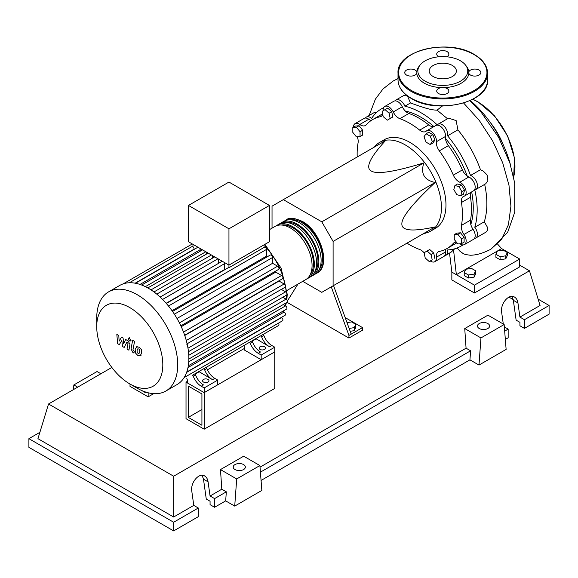 <?xml version="1.0" encoding="UTF-8"?>
<svg xmlns="http://www.w3.org/2000/svg" width="578" height="578" viewBox="0 0 578 578"><rect width="100%" height="100%" fill="white"/><g stroke="black" fill="none" stroke-linecap="round" stroke-linejoin="round"><path stroke-width="0.87" d="M188.284 417.395L188.284 386.061L201.924 393.936L201.924 425.271L188.284 417.395L201.924 409.527M186.022 418.703L186.022 382.137L204.186 392.628L204.186 429.187L186.022 418.703M244.667 348.281L207.444 369.776M187.677 381.191L186.022 382.137M204.186 429.187L274.752 388.445L274.752 351.886L204.186 392.628L187.677 383.091L187.677 380.743L186.824 378.496M470.81 224.517A73.789 42.606 -120 0 0 473.266 207.683A73.789 42.606 -120 0 0 471.655 191.903A9.595 5.542 60 0 0 470.514 197.264A74.432 42.974 60 0 1 470.514 220.153L461.468 225.377A9.595 5.542 -120 0 0 463.961 234.473A7.998 4.617 60 0 1 464.488 244.552A7.998 4.617 60 0 1 459.907 243.779M467.234 176.095A73.789 42.606 -120 0 0 445.428 138.323M433.948 126.596A73.789 42.606 -120 0 0 405.279 111.012M422.641 234.119L427.648 232.457A51.175 29.55 -120 0 0 430.841 231.019A51.175 29.55 -120 0 0 441.44 207.596A51.175 29.55 -120 0 0 419.101 156.089A51.175 29.55 -120 0 0 379.667 142.383A51.175 29.55 -120 0 0 376.827 144.428L372.882 147.932M379.667 142.383L384.189 139.768A51.175 29.55 60 0 1 423.623 153.481A51.175 29.55 60 0 1 445.963 204.98A51.175 29.55 60 0 1 435.364 228.411L430.841 231.019M302.742 281.341L321.794 292.338L333.101 285.814L333.101 241.416L321.794 221.829L423.84 162.909C420.423 173.588 424.187 180.119 435.147 182.496C412.685 203.499 401.587 217.299 401.862 223.917C401.587 230.846 412.685 231.836 435.147 226.894L423.84 233.425M347.017 322.632L351.597 321.924L355.773 324.337L354.249 327.632L349.126 328.427M354.249 327.632L354.249 330.667L355.773 327.365L355.773 324.337M354.249 330.667L350.167 331.295M331.273 286.869L348.939 335.435L362.507 327.596L345.182 317.597M348.939 335.435L348.939 338.043L362.507 330.211L362.507 327.596M348.939 338.043L287.866 302.785L287.866 300.177L297.945 284.109M351.2 334.127L333.535 285.561M333.101 241.416L435.147 182.496M333.101 285.814L435.147 226.894M321.794 221.829L283.343 199.627L272.036 206.158L272.036 228.158M283.343 199.627L385.389 140.714C369.877 157.693 365.195 167.801 371.329 171.03C376.921 174.57 394.42 171.868 423.84 162.909M461.901 191.708L460.825 195.747L456.786 194.663L453.831 189.548L454.915 185.509L458.946 186.593L461.901 191.708L464.524 190.191L463.448 194.23L460.825 195.747M458.946 186.593L461.569 185.076L457.538 183.992L454.915 185.509M461.569 185.076L464.524 190.191M430.249 136.198L432.337 141.581L430.249 144.558L426.073 142.145L423.977 136.762L426.073 133.785L430.249 136.198L432.871 134.688L434.959 140.071L432.337 141.581M434.959 140.071L432.871 143.041L430.249 144.558M432.871 134.688L428.695 132.275L426.073 133.785M385.064 109.632L389.102 113.209L390.186 118.497L387.231 120.202L383.192 116.619L382.109 111.337L387.686 108.115L391.725 111.698L389.102 113.209M391.725 111.698L392.809 116.98L390.186 118.497M392.809 116.98L389.854 118.685M352.818 127.565L356.438 127.239L360.058 131.748L360.058 136.567L356.438 136.892L352.818 132.391L352.818 127.565L355.441 126.055L359.061 125.729L356.438 127.239M359.061 125.729L362.681 130.231L360.058 131.748M362.681 130.231L362.681 135.057L360.058 136.567M429.244 261.574L425.206 257.998L424.122 252.709L427.077 251.004L431.116 254.587L432.2 259.869L429.244 261.574M431.116 254.587L433.738 253.07L429.7 249.494L427.077 251.004M433.738 253.07L434.822 258.359M461.482 243.641L457.87 243.967L454.25 239.465L454.25 234.639L457.87 234.314L461.482 238.815L461.482 243.641L464.112 242.124L464.112 237.298L461.482 238.815M457.87 234.314L460.493 232.797L456.873 233.122L454.25 234.639M460.493 232.797L464.112 237.298M424.151 252.853A9.595 5.542 -120 0 0 419.686 249.494A74.432 42.974 60 0 1 406.977 243.157M383.142 110.745A7.998 4.617 60 0 1 384.775 106.475A7.998 4.617 60 0 1 393.235 111.966A9.595 5.542 -120 0 0 399.868 118.678A74.432 42.974 60 0 1 419.686 130.122A9.595 5.542 -120 0 0 425.762 131.481A9.595 5.542 -120 0 0 426.318 131.069A7.998 4.617 60 0 1 426.788 130.729A7.998 4.617 60 0 1 433.269 133.229A7.998 4.617 60 0 1 436.397 141.704A9.595 5.542 -120 0 0 439.316 150.851A74.432 42.974 60 0 1 453.333 175.127A9.595 5.542 -120 0 0 459.792 182.229A7.998 4.617 60 0 1 465.572 189.179A7.998 4.617 60 0 1 464.488 196.036A7.998 4.617 60 0 1 463.961 196.267A9.595 5.542 -120 0 0 463.332 196.549A9.595 5.542 -120 0 0 461.468 202.488A74.432 42.974 60 0 1 461.468 225.377M463.961 234.473L473.014 229.256A9.595 5.542 60 0 1 470.514 220.153M439.316 150.851L448.369 145.627A9.595 5.542 60 0 1 445.443 136.48L436.397 141.704M448.369 145.627A74.432 42.974 60 0 1 462.378 169.903L453.333 175.127M459.792 182.229L468.837 177.005A9.595 5.542 60 0 1 462.378 169.903M399.868 118.678L408.913 113.461A9.595 5.542 60 0 1 402.281 106.742L393.235 111.966M408.913 113.461A74.432 42.974 60 0 1 428.731 124.899L419.686 130.122M433.941 126.604A9.595 5.542 60 0 1 428.731 124.899M371.184 120.484A9.595 5.542 60 0 1 368.807 119.256L359.762 124.48A9.595 5.542 -120 0 0 365.404 125.498A9.595 5.542 -120 0 0 366.221 124.826A74.432 42.974 60 0 1 372.564 119.632A74.432 42.974 60 0 1 380.237 116.734A9.595 5.542 -120 0 0 381.227 116.366A9.595 5.542 -120 0 0 382.759 114.516M372.564 119.632L381.61 114.408A74.432 42.974 60 0 1 382.622 113.852M357.218 156.978A74.432 42.974 60 0 1 358.085 142.802A9.595 5.542 -120 0 0 357.247 136.82M456.504 242.269A9.595 5.542 -120 0 0 454.149 242.681A9.595 5.542 -120 0 0 453.333 243.345A74.432 42.974 60 0 1 446.989 248.547A74.432 42.974 60 0 1 439.316 251.444A9.595 5.542 -120 0 0 438.326 251.813A9.595 5.542 -120 0 0 436.397 257.21A7.998 4.617 60 0 1 434.779 261.704A7.998 4.617 60 0 1 430.27 260.981M456.923 242.789A74.432 42.974 60 0 1 456.042 243.324L446.989 248.547M436.397 257.21L445.443 251.986A9.595 5.542 60 0 1 445.566 249.313M353.411 127.225A7.998 4.617 60 0 1 355.065 123.627L364.111 118.403A7.998 4.617 60 0 1 368.807 119.256M384.775 106.475L393.82 101.251A7.998 4.617 60 0 1 402.281 106.742M426.788 130.729L435.834 125.505A7.998 4.617 60 0 1 442.315 128.005A7.998 4.617 60 0 1 445.443 136.48M468.837 177.005A7.998 4.617 60 0 1 474.617 183.956A7.998 4.617 60 0 1 473.534 190.812L464.488 196.036M473.014 229.256A7.998 4.617 60 0 1 473.534 239.328L464.488 244.552M445.443 251.986A7.998 4.617 60 0 1 443.832 256.48L434.779 261.704M355.065 123.627A7.998 4.617 60 0 1 359.762 124.48M285.221 220.637A30.706 17.73 60 0 1 286.312 219.915A30.706 17.73 60 0 1 301.665 221.432A30.706 17.73 60 0 1 321.729 248.497A30.706 17.73 60 0 1 317.019 273.098A30.706 17.73 60 0 1 315.848 273.683M287.064 290.394L305.711 279.629A30.706 17.73 -120 0 0 310.415 255.021A30.706 17.73 -120 0 0 290.358 227.963A30.706 17.73 -120 0 0 275.005 226.446L269.435 229.661M290.409 219.799A29.427 16.993 60 0 1 301.665 222.479A29.427 16.993 60 0 1 319.93 245.542A29.427 16.993 60 0 1 319.164 269.608M276.176 225.861A30.706 17.73 60 0 1 277.267 225.138A30.706 17.73 60 0 1 292.62 226.655A30.706 17.73 60 0 1 312.676 253.713A30.706 17.73 60 0 1 307.973 278.321A30.706 17.73 60 0 1 306.802 278.899M307.973 278.321L310.234 277.014A30.706 17.73 -120 0 0 314.938 252.413A30.706 17.73 -120 0 0 294.881 225.355A30.706 17.73 -120 0 0 279.528 223.831L277.267 225.138M280.698 223.252A30.706 17.73 60 0 1 281.789 222.523A30.706 17.73 60 0 1 297.143 224.047A30.706 17.73 60 0 1 317.199 251.105A30.706 17.73 60 0 1 312.496 275.713A30.706 17.73 60 0 1 311.325 276.291M312.496 275.713L314.757 274.406A30.706 17.73 -120 0 0 319.461 249.797A30.706 17.73 -120 0 0 299.404 222.74A30.706 17.73 -120 0 0 284.051 221.222L281.789 222.523M285.886 222.414A29.427 16.993 60 0 1 297.143 225.088A29.427 16.993 60 0 1 315.407 248.15A29.427 16.993 60 0 1 314.642 272.224M281.363 225.023A29.427 16.993 60 0 1 292.62 227.703A29.427 16.993 60 0 1 310.885 250.765A29.427 16.993 60 0 1 310.119 274.832M203.507 382.051A3.201 1.85 180 0 1 202.567 380.743A3.201 1.85 180 0 1 204.547 379.038A3.201 1.85 180 0 1 208.029 379.435A3.201 1.85 180 0 1 208.969 380.743A3.201 1.85 180 0 1 206.989 382.448A3.201 1.85 180 0 1 203.507 382.051M260.049 349.401A3.201 1.85 180 0 1 259.11 348.101A3.201 1.85 180 0 1 261.09 346.395A3.201 1.85 180 0 1 264.572 346.793A3.201 1.85 180 0 1 265.512 348.101A3.201 1.85 180 0 1 263.539 349.806A3.201 1.85 180 0 1 260.049 349.401M137.217 388.199L129.775 383.9A46.731 26.978 -120 0 0 162.815 364.826A46.731 26.978 -120 0 0 129.775 307.59A46.731 26.978 -120 0 0 96.728 326.671A46.731 26.978 -120 0 0 129.775 383.9L137.217 388.199A57.258 33.054 -120 0 0 165.843 391.039A57.258 33.054 -120 0 0 174.621 345.16A57.258 33.054 -120 0 0 137.217 294.701A57.258 33.054 -120 0 0 108.585 291.868A57.258 33.054 -120 0 0 96.728 318.081L96.728 326.671M165.843 391.039L177.005 384.594A57.258 33.054 -120 0 0 180.112 382.354A57.258 33.054 -120 0 0 184.209 377.456A57.258 33.054 -120 0 0 186.86 371.741A57.258 33.054 -120 0 0 188.37 365.354A57.258 33.054 -120 0 0 188.861 358.382A57.258 33.054 -120 0 0 188.37 350.846A57.258 33.054 -120 0 0 186.86 342.718A57.258 33.054 -120 0 0 184.209 333.925A57.258 33.054 -120 0 0 180.112 324.309A57.258 33.054 -120 0 0 173.508 312.871A57.258 33.054 -120 0 0 167.23 304.519A57.258 33.054 -120 0 0 160.944 297.822A57.258 33.054 -120 0 0 154.658 292.454A57.258 33.054 -120 0 0 148.38 288.256A57.258 33.054 -120 0 0 142.094 285.2A57.258 33.054 -120 0 0 135.808 283.314A57.258 33.054 -120 0 0 129.53 282.75A57.258 33.054 -120 0 0 123.244 283.849A57.258 33.054 -120 0 0 119.747 285.424L108.585 291.868M168.473 306.022L266.509 249.421L266.509 256.141L172.013 310.697M181.246 326.693L275.742 272.137L281.558 275.496A1.922 1.105 60 0 1 282.815 277.187A1.922 1.105 60 0 1 282.519 278.726L184.664 335.226M184.75 335.486L279.037 281.053L284.13 283.993A1.922 1.105 60 0 1 285.38 285.684A1.922 1.105 60 0 1 285.084 287.215L186.528 344.12M228.953 228.809L188.464 205.436L188.464 241.741L228.953 265.114L269.435 241.741L269.435 205.436L228.953 228.809L228.953 267.722A1.922 1.105 -120 0 0 228.231 267.737L166.334 303.479M188.464 205.436L228.953 182.063L269.435 205.436M194.107 249.414L194.107 249.147A1.922 1.105 -120 0 0 192.987 246.958L192.987 244.35M200.183 251.235L200.183 249.689A1.922 1.105 -120 0 0 199.713 248.229M197.936 247.211A1.922 1.105 -120 0 0 197.864 247.247L135.274 283.386M206.252 254.197L206.252 252.008M212.328 258.25L212.328 255.519M218.397 263.438L218.397 259.023M224.669 269.796A49.26 28.438 -120 0 0 224.474 269.594L224.474 263.713A1.922 1.105 -120 0 0 224.004 262.253M222.227 261.234A1.922 1.105 -120 0 0 222.154 261.27L160.142 297.07M266.509 249.421A1.922 1.105 -120 0 0 264.912 246.958L228.953 267.722M264.912 246.958L264.912 244.35M224.474 269.594L166.146 303.262M193.334 376.329A12.795 7.384 -120 0 0 201.223 386.22L203.485 384.912A12.795 7.384 60 0 1 195.595 375.028L193.334 376.329L192.842 375.021M195.104 373.713L195.595 375.028M206.91 368.497L204.648 369.804A12.795 7.384 -120 0 0 212.531 379.688L214.792 378.38A12.795 7.384 60 0 1 206.91 368.497L206.411 367.189M214.792 378.38L217.754 380.093L204.186 387.925L201.223 386.22M212.531 379.688L198.861 371.546M195.22 374.038L198.984 371.864M250.332 343.426A12.795 7.384 -120 0 0 258.221 353.31L260.483 352.002A12.795 7.384 60 0 1 252.593 342.118L250.332 343.426L249.833 342.118M252.095 340.81L252.593 342.118M194.605 374.002L203.651 368.778A1.922 1.105 -120 0 0 203.658 368.771M204.648 369.804L204.15 368.497M249.342 342.4A1.922 1.105 -120 0 0 249.349 342.4L205.913 367.471M251.603 341.099L260.649 335.876A1.922 1.105 -120 0 0 260.656 335.869M272.195 329.207A1.922 1.105 60 0 1 272.18 329.214L262.911 334.568M278.459 323.138A1.922 1.105 -120 0 1 278.567 325.53L192.344 375.31A1.922 1.105 -120 0 0 192.351 375.303M263.9 335.594L261.639 336.895A12.795 7.384 -120 0 0 269.529 346.778L271.79 345.478A12.795 7.384 60 0 1 263.9 335.594L263.402 334.279M271.79 345.478L274.752 347.183L261.184 355.022L258.221 353.31M269.529 346.778L255.859 338.636M252.218 341.128L255.982 338.961M261.639 336.895L261.14 335.587M274.752 347.183L274.752 351.886L261.184 359.718L244.667 350.189L244.667 347.84L243.815 345.593M281.327 289.39L285.583 291.847A1.922 1.105 60 0 1 286.84 293.537A1.922 1.105 60 0 1 286.544 295.076L187.987 351.973M177.005 318.478L272.578 263.301L277.606 266.198A1.922 1.105 60 0 1 278.863 267.889A1.922 1.105 60 0 1 278.567 269.427L180.849 325.848M282.786 297.244L286.059 299.129A1.922 1.105 -120 0 1 287.317 300.82A1.922 1.105 -120 0 1 287.02 302.359L188.854 359.032M272.578 263.301L272.578 257.492A1.922 1.105 -120 0 0 271.739 255.563A1.922 1.105 -120 0 0 270.266 255.05L172.547 311.463M188.298 365.816L286.544 309.1A1.922 1.105 -120 0 0 286.84 307.561A1.922 1.105 -120 0 0 285.583 305.87L283.263 304.527M186.759 372.037L285.084 315.27A1.922 1.105 -120 0 0 285.38 313.731A1.922 1.105 -120 0 0 284.13 312.041L282.786 311.267M184.107 377.615L282.519 320.797A1.922 1.105 -120 0 0 282.815 319.258A1.922 1.105 -120 0 0 281.558 317.568L281.327 317.438M261.184 359.718L261.184 355.022M217.754 380.093L217.754 384.789L204.186 392.628L204.186 387.925M137.882 348.809L137.08 350.478L137.159 352.674L138.93 353.7L139.732 352.009L139.652 349.834L138.821 348.968L137.788 348.852M136.618 346.793L135.18 349.379L135.462 352.977L137.636 355.318L140.194 355.708L141.639 353.107L141.35 349.524L139.154 347.176L136.408 346.894L137.174 346.453M140.194 355.708L141.162 355.167M132.644 340.29L131.047 348.888L132.846 352.45L133.93 353.079L134.241 351.395L132.969 349.863L134.551 341.388L132.644 340.29M129.45 340.926L130.267 341.006L130.606 340.254L129.45 338.253L128.634 338.173L128.294 338.925L129.45 340.926M119.306 344.632L121.828 340.558L122.493 346.475L124.162 347.436L126.9 342.06L128.034 343.513L127.008 349.09L128.916 350.189L129.963 344.481L128.15 340.919L125.628 339.467L123.721 343.816L123.071 337.993L121.582 337.133L119.111 341.157L118.801 335.529L116.835 334.395L117.637 343.672L119.306 344.632M141.689 390.497L145.902 392.924L145.902 392.122M153.669 393.661L148.163 396.848L148.163 392.78M129.999 384.038L129.999 386.357L148.163 396.848M470.282 100.529A79.323 45.799 60 0 1 510.591 165.286M495.895 254.284L497.427 250.989L503.135 250.108L507.311 252.521L505.779 255.816L500.071 256.697L495.895 254.284L495.895 257.311L500.071 259.724L500.071 256.697M505.779 255.816L505.779 258.843L507.311 255.548L507.311 252.521M505.779 258.843L500.071 259.724M464.228 272.563L465.76 269.269L471.467 268.387L475.651 270.8L474.119 274.095L468.411 274.976L464.228 272.563L464.228 275.598L468.411 278.011L468.411 274.976M474.119 274.095L474.119 277.122L475.651 273.827L475.651 270.8M474.119 277.122L468.411 278.011M395.114 100.883A7.998 4.617 60 0 1 396.082 99.951A7.998 4.617 60 0 1 404.882 106.2L410.496 102.956C419.917 106.309 430.09 110.181 437.033 110.145L447.704 118.895M404.882 106.2A79.323 45.799 60 0 1 437.293 124.906A7.998 4.617 60 0 1 438.095 124.205A7.998 4.617 60 0 1 444.836 127.008A7.998 4.617 60 0 1 447.596 135.794L457.899 129.848C467.674 141.841 475.203 155.135 480.477 169.73L470.514 175.481A7.998 4.617 60 0 1 476.742 182.265A7.998 4.617 60 0 1 475.795 189.512A7.998 4.617 60 0 1 474.784 189.851A79.323 45.799 60 0 1 474.784 227.277A7.998 4.617 60 0 1 475.795 238.02A7.998 4.617 60 0 1 474.502 238.389M403.632 95.587L405.705 95.168L407.743 96.663L410.496 102.956M365.404 118.035A7.998 4.617 60 0 1 366.373 117.096A7.998 4.617 60 0 1 371.654 118.411A79.323 45.799 60 0 1 381.422 108.859A79.323 45.799 60 0 1 383.626 107.725M366.373 117.096L374.508 112.399L376.48 112.537M447.596 135.794A79.323 45.799 60 0 1 470.514 175.481M462.834 244.92A79.323 45.799 60 0 1 460.745 246.257A79.323 45.799 60 0 1 447.596 249.942A7.998 4.617 60 0 1 446.093 255.173A7.998 4.617 60 0 1 444.793 255.541M484.631 184.165C487.709 198.543 487.594 211.086 484.299 221.779L474.784 227.277M480.477 169.73L483.237 171.081L486.705 174.513L487.702 176.557L487.846 180.806L485.708 183.782L475.795 189.512M438.095 124.205L448.571 118.158L456.143 120.592L457.899 129.848M484.299 221.779L487.326 227.075L487.406 230.456L485.932 232.168L475.795 238.02M454.684 248.822L450.753 252.485L446.093 255.173M457.169 247.984L459.77 251.054L463.043 253.482L465.232 254.486L470.181 255.238C476.272 255.223 483.179 253.215 490.903 249.212L501.603 239.379L508.416 224.741L510.916 206.267L508.972 185.191L502.723 162.888L492.601 140.815L479.27 120.419L463.621 103.021M442.394 106.005L437.033 110.145M465.745 269.297L456.367 274.716L453.492 249.508M497.774 244.306L501.603 248.598L497.47 250.982M497.412 251.018L465.81 269.261M501.603 248.598L519.694 259.045L474.466 285.156L451.844 272.101L449.518 252.983M519.694 259.045L519.694 266.877L474.466 292.995L451.844 279.933L451.844 272.101M474.466 292.995L474.466 285.156M420.025 65.126A24.948 14.407 180 0 1 460.442 60.82A24.948 14.407 180 0 1 465.572 65.126A24.948 14.407 180 0 1 456.945 82.871A24.948 14.407 180 0 1 425.155 81.187A24.948 14.407 180 0 1 420.025 65.126L419.014 66.434A26.053 15.042 0 0 0 416.767 71.874A6.076 3.511 0 0 0 415.112 70.09A6.076 3.511 0 0 0 408.487 69.331A6.076 3.511 0 0 0 404.737 72.575A6.076 3.511 0 0 0 406.515 75.053A6.076 3.511 0 0 0 412.569 75.935A6.076 3.511 0 0 0 416.767 73.269L416.89 72.366M416.767 73.269A26.053 15.042 0 0 0 424.375 83.21A26.053 15.042 0 0 0 441.592 87.603A6.076 3.511 0 0 0 436.722 91.042A6.076 3.511 0 0 0 438.5 93.52A6.076 3.511 0 0 0 445.125 94.279A6.076 3.511 0 0 0 448.875 91.042A6.076 3.511 0 0 0 447.097 88.557A6.076 3.511 0 0 0 444.005 87.603A26.053 15.042 0 0 0 468.83 73.269A6.076 3.511 0 0 0 470.485 75.053A6.076 3.511 0 0 0 477.11 75.812A6.076 3.511 0 0 0 480.86 72.575A6.076 3.511 0 0 0 479.083 70.09A6.076 3.511 0 0 0 473.028 69.216A6.076 3.511 0 0 0 468.83 71.874A26.053 15.042 0 0 0 466.583 66.434L465.572 65.126M446.729 56.781A6.076 3.511 0 0 0 448.875 54.108A6.076 3.511 0 0 0 447.097 51.623A6.076 3.511 0 0 0 440.472 50.864A6.076 3.511 0 0 0 436.722 54.108A6.076 3.511 0 0 0 438.5 56.586A6.076 3.511 0 0 0 438.868 56.781M433.211 76.542A13.561 7.832 0 0 0 447.986 78.24A13.561 7.832 0 0 0 456.36 71.007A13.561 7.832 0 0 0 452.386 65.466A13.561 7.832 0 0 0 437.611 63.768A13.561 7.832 0 0 0 429.237 71.007A13.561 7.832 0 0 0 433.211 76.542M444.005 87.603L441.592 87.603M468.83 73.269L468.707 72.366M479.263 328.514A6.076 3.511 180 0 1 477.479 326.035A6.076 3.511 180 0 1 481.228 322.791A6.076 3.511 180 0 1 487.854 323.55A6.076 3.511 180 0 1 489.631 326.035A6.076 3.511 180 0 1 485.881 329.272A6.076 3.511 180 0 1 479.263 328.514M234.993 469.538A6.076 3.511 180 0 1 233.209 467.06A6.076 3.511 180 0 1 236.966 463.816A6.076 3.511 180 0 1 243.584 464.582A6.076 3.511 180 0 1 245.368 467.06A6.076 3.511 180 0 1 241.618 470.304A6.076 3.511 180 0 1 234.993 469.538M198.305 508.011L173.653 522.245L173.653 530.915L198.305 516.681L198.305 508.011L193.782 505.396L191.795 491.242C190.249 482.681 199.07 472.226 204.677 475.983C206.519 477.103 207.647 479.054 208.08 481.842L210.067 495.996L214.59 498.604L214.59 507.274L210.067 504.666L210.067 501.22L206.267 499.024L203.485 479.191L202.105 475.282M173.653 530.915L28.9 447.343L28.9 438.673L39.882 432.33M503.294 324.034L501.653 312.351C500.107 303.782 508.929 293.335 514.536 297.092C516.371 298.212 517.505 300.163 517.939 302.944L519.925 317.098L524.448 319.713L524.448 328.383L519.925 325.768L519.925 322.322L516.125 320.133L513.343 300.293L511.956 296.391M504.341 326.91L508.163 329.113L508.163 337.783L505.338 339.416M478.989 365.072L480.954 337.928L504.153 324.533L506.126 349.408L478.989 365.072L469.936 359.848L261.068 480.441M234.719 506.104L236.691 478.952L259.89 465.557L261.856 490.433L234.719 506.104L225.673 500.88L214.59 507.274M225.673 500.88L226.33 491.827L214.59 498.604M226.33 491.827L221.808 489.219L210.067 495.996M173.653 522.245L28.9 438.673M193.782 505.396L173.653 517.021L37.946 438.673L48.538 403.986L111.843 367.442M508.163 329.113L504.681 331.122M538.118 299.137L549.1 305.48L549.1 314.15L524.448 328.383M549.1 305.48L524.448 319.713M519.694 265.158L529.462 270.793L540.054 305.48L519.925 317.098M513.228 299.592L508.929 297.114M236.691 478.952L220.471 469.589L243.67 456.194L259.89 465.557M221.808 489.219L220.471 469.589M480.954 337.928L464.741 328.564L487.94 315.169L504.153 324.533M469.936 359.848L470.593 350.803L466.07 348.187L464.741 328.564M100.89 373.764L97.046 371.538L73.847 384.934L73.507 389.572M77.69 387.159L73.847 384.934M470.593 350.803L260.411 472.154M466.07 348.187L260.013 467.154M173.653 517.021L173.653 476.221L48.538 403.986M529.462 270.793L173.653 476.221M461.468 202.488L470.514 197.264M382.044 115.694L380.237 116.734M453.333 243.345L455.139 242.305M285.041 305.552A49.26 28.438 -120 0 0 285.597 303.183M286.139 299.18A49.26 28.438 -120 0 0 286.283 295.604A49.26 28.438 -120 0 0 286.283 295.221M286.175 292.338A49.26 28.438 -120 0 0 285.474 286.515M285.272 285.373A49.26 28.438 -120 0 0 264.912 246.17M162.591 299.44L224.474 263.713M156.761 294.115L217.971 258.771M151.002 289.874L211.425 254.992M145.381 286.659L205.826 251.762M139.999 284.434L200.183 249.689M187.987 348.194L285.583 291.847M179.404 322.892L277.606 266.198M186.282 340.478L284.13 283.993M183.522 332.097L281.558 275.496M188.775 355.297L286.059 299.129M174.383 314.186L272.578 257.492M188.753 361.777L285.583 305.87M187.987 367.543L284.13 312.041M186.643 372.369L281.558 317.568M135.151 283.191L194.107 249.147M513.625 177.056A52.779 30.468 -120 0 0 514.947 166.464A52.779 30.468 -120 0 0 477.63 101.822A52.779 30.468 -120 0 0 472.696 99.351M503.532 145.468A52.779 30.468 -120 0 0 490.101 122.204M398.018 73.095C396.147 50.496 448.709 38.126 474.328 54.52C482.941 59.613 487.362 65.805 487.579 73.095A44.781 25.851 180 0 1 459.936 96.981A44.781 25.851 180 0 1 411.131 91.375A44.781 25.851 180 0 1 398.018 73.095L398.018 79.887A44.781 25.851 0 0 0 411.131 98.166A44.781 25.851 0 0 0 459.936 103.773A44.781 25.851 0 0 0 487.579 79.887C489.45 102.479 436.903 114.849 411.269 98.462C402.649 93.361 398.235 87.17 398.018 79.887M411.587 90.594A44.138 25.483 0 0 0 474.011 90.594A44.138 25.483 0 0 0 474.011 54.549A44.138 25.483 0 0 0 411.587 54.549A44.138 25.483 0 0 0 411.587 90.594M203.485 479.191L208.08 481.842M513.343 300.293L517.939 302.944M317.019 273.098C331.476 265.945 320.696 231.005 302.308 221.374C294.101 217.848 288.769 217.364 286.312 219.915M264.912 244.378L281.089 268.098L287.223 294.296L286.861 299.895M286.363 302.735L285.525 305.834M153.972 291.941L214.691 256.885M147.809 287.938L208.145 253.099M202.546 249.869L141.653 285.026M192.308 243.959L123.179 283.87M192.987 246.011L129.342 282.758M131.033 340.565L130.267 341.006M129.4 337.733L128.634 338.173M403.668 95.565L396.082 99.951M383.734 107.53L381.422 108.859M463.057 244.928L460.745 246.257M469.907 100.695L481.38 112.537L498.626 137.398L509.875 163.025L514.716 183.103L514.774 212.126L507.665 232.277L490.91 249.205M369.125 115.506L375.375 99.156L383.055 88.911L393.286 80.956L398.018 78.565M472.876 99.264L477.948 101.793L494.566 115.896L507.657 136.04L514.514 158.025L513.676 177.294M487.579 73.095L487.579 79.887"/></g></svg>
